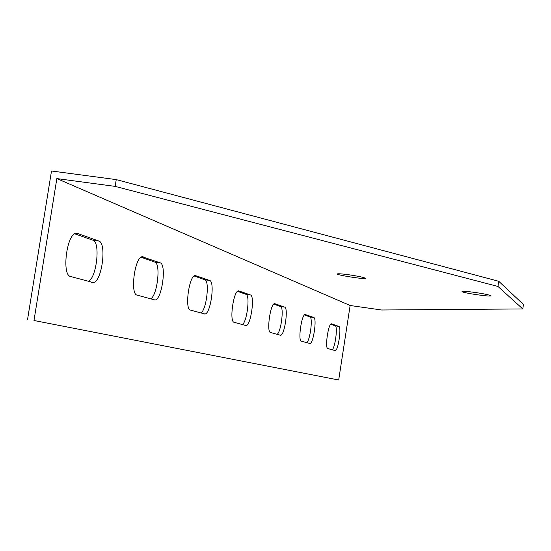 <?xml version="1.0" encoding="UTF-8"?>
<svg xmlns="http://www.w3.org/2000/svg" width="551" height="551" viewBox="0 0 551 551"><rect width="100%" height="100%" fill="white"/><g stroke="black" fill="none" stroke-linecap="round" stroke-linejoin="round"><path stroke-width="0.83" d="M350.133 305.495L56.849 178.586L33.99 320.503L338.693 380.004L350.133 305.495L381.609 309.999L522.789 308.939L497.973 286.458L115.159 186.39L116.24 179.605L498.745 281.285L497.973 286.458M70.542 276.471C61.643 275.28 66.581 234.506 75.79 233.362L77.45 233.431L98.815 241.028C107.066 242.936 101.852 282.078 93.291 282.587L70.542 276.471M190.412 310.055C184.475 309.4 189.103 275.5 195.13 275.472L209.662 280.452C215.193 281.582 210.565 314.187 204.896 314.015L190.412 310.055M270.513 332.501C266.305 332.143 270.396 303.346 274.618 303.642L284.66 307.121C288.614 307.823 284.564 335.628 280.562 335.263L270.513 332.501M327.831 348.556C324.684 348.37 328.306 323.403 331.42 323.802L338.769 326.371C341.737 326.812 338.183 351.008 335.208 350.594L327.831 348.556M301.369 341.145C297.747 340.876 301.597 314.132 305.199 314.497L313.739 317.466C317.149 318.023 313.361 343.9 309.924 343.507L301.369 341.145M234.085 322.294C229.12 321.805 233.479 290.646 238.487 290.832L250.457 294.957C255.106 295.846 250.774 325.875 246.042 325.579L234.085 322.294M137.096 295.122C129.891 294.234 134.74 257.138 142.124 256.732L160.155 262.848C166.85 264.301 161.904 299.923 155.003 299.985L137.096 295.122M56.849 178.586L115.159 186.39M348.755 274.763C358.577 276.23 364.156 277.408 365.506 278.296C366.339 279.701 336.709 275.169 337.274 273.978C337.77 273.537 341.599 273.799 348.755 274.763M474.728 292.402C483.943 293.759 489.267 294.868 490.693 295.722C492.208 297.258 462.131 292.891 462.041 291.569C462.42 291.045 466.649 291.321 474.728 292.402M522.789 308.939L523.45 304.496L498.745 281.285M33.99 320.503L338.693 380.004M116.24 179.605L51.505 170.996L27.55 319.532M88.236 281.43C96.611 278.317 100.716 241.944 92.857 240.195L74.757 233.796M200.86 312.982C206.453 310.137 209.945 280.728 204.793 279.756L194.09 275.975M277.125 334.354C281.148 331.778 284.185 307.093 280.542 306.528L273.751 304.131M332.198 349.782C335.242 347.447 337.921 326.178 335.208 325.848L330.71 324.257M306.714 342.639C310.199 340.194 313.044 317.342 309.917 316.908L304.414 314.965M242.337 324.608C247.048 321.901 250.299 295.06 246.001 294.317L237.529 291.327M150.54 298.89C157.31 295.901 161.085 263.378 154.797 262.083L141.028 257.221M154.797 262.083L160.155 262.848M142.406 256.697L143.177 256.807M246.001 294.317L250.457 294.957M238.576 290.825L238.996 290.88M309.917 316.908L313.739 317.466M335.208 325.848L338.769 326.371M280.542 306.528L284.66 307.121M204.793 279.756L209.662 280.452M195.281 275.459L195.846 275.534M92.857 240.195L98.815 241.028M76.341 233.28L77.45 233.431M153.86 299.82L155.003 299.985M245.539 325.503L246.042 325.579M280.197 335.215L280.562 335.263M204.152 313.905L204.896 314.015M91.376 282.312L93.291 282.587"/></g></svg>
